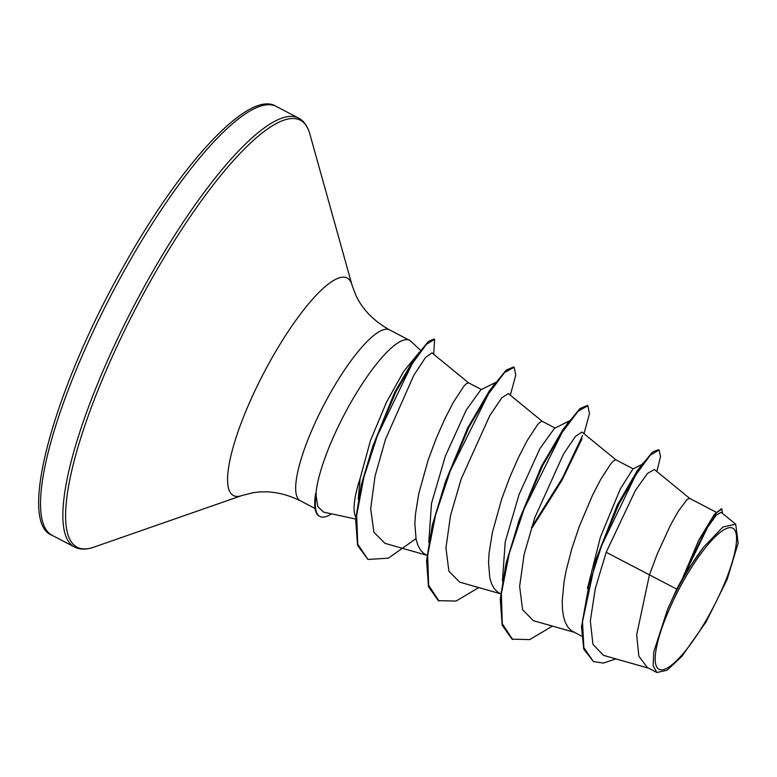<?xml version="1.0" encoding="UTF-8"?>
<svg xmlns="http://www.w3.org/2000/svg" width="777" height="777" viewBox="0 0 777 777"><rect width="100%" height="100%" fill="white"/><g stroke="black" fill="none" stroke-linecap="round" stroke-linejoin="round"><path stroke-width="1.17" d="M708.469 616.229A79.613 19.396 -62.4 0 1 657.187 667.686A79.613 19.396 -62.4 0 1 683.294 581.254A79.613 19.396 -62.4 0 1 734.566 529.797A79.613 19.396 -62.4 0 1 708.469 616.229M420.542 350.31L410.878 341.268A96.397 23.485 117.6 0 0 409.586 340.345A96.397 23.485 117.6 0 0 349.689 404.603A96.397 23.485 117.6 0 0 315.87 494.162L315.559 493.997A95.328 23.223 117.6 0 0 319.279 516.142L319.891 516.462A95.328 23.223 117.6 0 0 331.585 513.859M676.757 589.131L667.482 609.663L653.787 651.854L653.127 665.666L656.866 672.513L647.309 667.521L638.82 656.089L636.674 634.887L649.446 574.854L676.757 589.131A86.072 20.969 -62.4 0 1 681.895 579.642A86.072 20.969 -62.4 0 1 682.148 579.186L699.028 539.675L714.452 514.287L699.203 539.665L682.148 579.186M689.704 498.416L654.331 469.463L647.532 473.407L635.44 490.355L606.177 552.282L649.446 574.854L657.332 553.787L670.415 525.271L678.389 511.101L687.15 499.397L689.587 498.339L716.151 512.218M587.441 588.5L600.427 537.062L620.26 489.083L632.896 469.007L641.792 464.578M581.546 636.101L571.454 630.691L567.987 627.272L565.326 622.494L563.48 616.423L562.451 609.168L562.227 600.844L564.092 581.546L566.083 570.91L571.843 548.572L579.428 526.087L592.414 495.444L600.864 479.098L611.091 463.413L613.471 460.897L615.899 459.829L633.187 468.861M502.437 580.943L505.225 541.763L519.065 494.541L539.918 448.601L554.409 428.418L569.114 421.008M500.689 593.842L497.766 592.181L494.308 588.762L491.647 583.983L489.792 577.913L488.539 562.334L489.102 553.078L492.395 532.4L501.777 498.737L509.965 476.767L518.725 456.934L527.175 440.588L537.412 424.902L539.782 422.387L542.22 421.319L555.118 428.059M428.758 542.443L431.536 503.263L445.386 456.031L466.239 410.081L480.73 389.908L495.435 382.498M427.01 555.332L424.077 553.671L420.619 550.252L417.958 545.473L416.113 539.403L414.86 523.824L415.413 514.568L418.716 493.9L428.088 460.227L436.276 438.257L445.036 418.424L453.496 402.078L463.723 386.402L466.103 383.877L468.531 382.808L481.439 389.549M606.177 552.282L595.26 588.655L590.326 620.978L592.948 644.376L603.496 655.351L648.542 668.171M735.712 524.213L721.124 512.276L716.307 515.102L707.536 527.389L684.731 574.407L703.418 547.396L722.911 527L735.712 524.213L738.15 543.104L727.117 579.564L706.07 621.95L681.885 656.332L667.064 670.24L656.866 672.513M358.246 499.29L360.13 478.428L370.493 440.452L386.548 402.049L403.739 371.357L417.472 354.497M355.856 517.055A86.072 20.969 -62.4 0 1 360.13 478.428M656.847 471.522L660.547 456.536L659.09 450.019L658.478 449.698L652.534 452.068L637.528 470.231L617.229 505.196L595.736 560.081L581.478 626.544L583.78 649.164L593.356 661.538L603.389 663.092L615.928 658.896M643.026 462.917L618.958 503.923L595.736 560.081M722.464 513.374L721.901 509.09L721.289 508.77L714.452 514.287M659.09 450.019L650.252 455.176L635.673 475.068L601.728 545.347L588.917 585.382L582.459 621.105L583.848 647.62L593.356 661.538M721.901 509.09L716.666 512.655L707.594 525.806L682.235 578.943M684.731 574.407L685.023 573.465M468.657 382.886L431.983 352.875L425.602 357.391L413.83 375.262L385.46 439.384L375.048 476.107L370.678 508.702L373.892 532.245L384.974 543.346L426.894 555.273M542.336 421.396L508.304 393.541L501.748 397.882L489.831 415.51L461.12 479.118L450.514 515.617L445.94 547.902L448.892 571.202L459.654 582.138L500.573 593.783M616.025 459.906L581.992 432.051L575.436 436.392L563.51 454.04L534.79 517.657L524.203 554.088L519.628 586.392L522.571 609.692L533.343 620.648L574.261 632.293M315.87 494.162L317.793 506.585L323.591 512.14L355.711 519.036M552.447 626.087L529.749 639.588L512.024 639.16L502.185 625.252L500.262 599.067L505.973 563.684L519.279 519.755L541.355 466.443L563.072 429.302L579.865 408.634L587.247 405.458L587.859 405.779L589.471 413.655L583.993 433.692M478.768 587.577L456.07 601.077L438.345 600.65L428.496 586.742L426.573 560.557L432.284 525.174L445.6 481.245L467.667 427.933L489.393 390.792L506.177 370.134L513.558 366.948L514.17 367.268L515.782 375.145L510.314 395.182M415.957 538.684L388.315 558.177L367.9 559.44L357.546 545.308L355.681 519.502L361.237 485.003L372.805 446.202L394.687 392.317L413.752 359.537L428.312 341.501L434.003 339.005L434.615 339.326L433.702 354.283M518.026 523.377L542.628 465.685L567.861 422.727M582.614 435.373L562.325 478.234L531.526 527.418M444.337 484.867L468.939 427.185L494.162 384.236M372.805 446.202L395.998 391.598L418.852 352.593M512.635 639.481L502.301 623.688L501.359 593.618L509.265 553.477L524.116 508.993L562.179 432.362L578.195 411.13L587.859 405.779M582.022 438.801L561.878 480.458L532.332 527.466M438.956 600.971L428.613 585.188L427.68 555.108L435.586 514.966L450.437 470.483L488.5 393.852L504.516 372.62L514.17 367.268M367.9 559.44L357.76 544.153L356.653 515.336L363.889 477.204L377.535 435.334L412.082 363.995L426.311 344.405L434.615 339.326M667.482 609.663A85.625 20.862 -62.4 0 1 703.418 547.396M316.278 493.716A95.328 23.223 117.6 0 0 319.891 516.462M52.127 535.314A241.958 58.945 -62.4 0 1 125.952 267.725A241.958 58.945 -62.4 0 1 276.272 106.43L298.601 118.094A241.958 58.945 -62.4 0 0 148.281 279.399A241.958 58.945 -62.4 0 0 74.456 546.979L52.127 535.314C17.007 522.843 53.904 389.063 123.358 266.744C181.769 161.898 249.786 89.102 276.272 106.43M315.044 508.479L300.281 500.757C283.809 492.735 267.803 490.112 252.292 492.89L241.948 495.532L93.794 547.173A240.899 58.693 -62.4 0 1 150.651 280.779A240.899 58.693 -62.4 0 1 309.8 133.867C307.595 126.107 303.865 120.843 298.601 118.094M241.948 495.532A122.717 29.895 -62.4 0 1 270.911 359.829A122.717 29.895 -62.4 0 1 351.991 284.984L309.8 133.867M300.281 500.757A96.397 23.485 -62.4 0 1 329.701 394.153A96.397 23.485 -62.4 0 1 389.588 329.895C373.591 320.94 362.305 309.304 355.72 294.988L351.991 284.984M93.794 547.173C86.16 549.795 79.72 549.737 74.456 546.979M409.586 340.345L389.588 329.895"/></g></svg>
